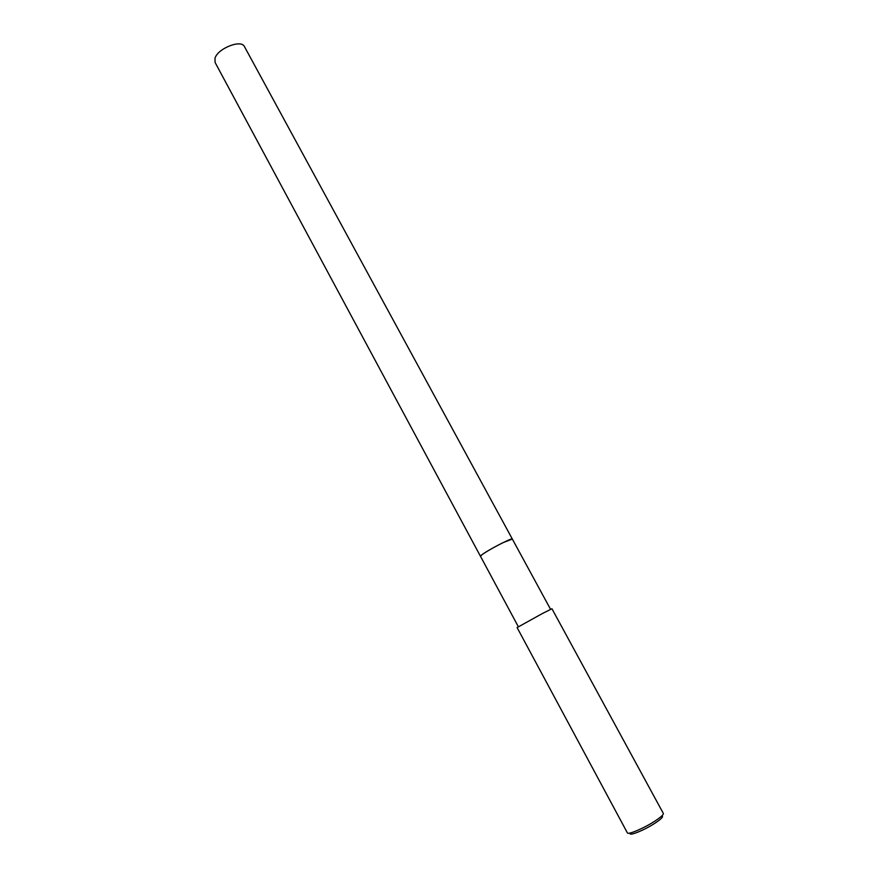 <?xml version="1.0" encoding="UTF-8"?>
<svg xmlns="http://www.w3.org/2000/svg" width="878" height="878" viewBox="0 0 878 878"><rect width="100%" height="100%" fill="white"/><g stroke="black" fill="none" stroke-linecap="round" stroke-linejoin="round"><path stroke-width="1.32" d="M480.486 556.301L480.464 556.279C479.509 555.653 493.019 547.51 503.313 542.527L512.346 539.07M518.338 626.738L480.475 556.279L481.901 554.775C487.894 550.067 512.543 537.336 512.335 539.048L244.468 46.633C241.362 39.038 217.481 48.499 214.967 58.387L215.11 62.503L480.464 556.279C479.355 555.752 492.942 547.543 503.303 542.527L512.346 539.059M655.12 820.952C660.914 817.111 663.658 814.597 663.329 813.401L551.933 608.739L542.56 613.437L517.098 627.572L627.364 832.849C627.869 835.11 644.309 828.097 655.12 820.952M630.217 833.112C628.143 836.723 644.331 830.259 655.153 823.081C661.386 818.911 663.669 816.529 661.99 815.936M512.335 539.048L550.561 609.321"/></g></svg>
